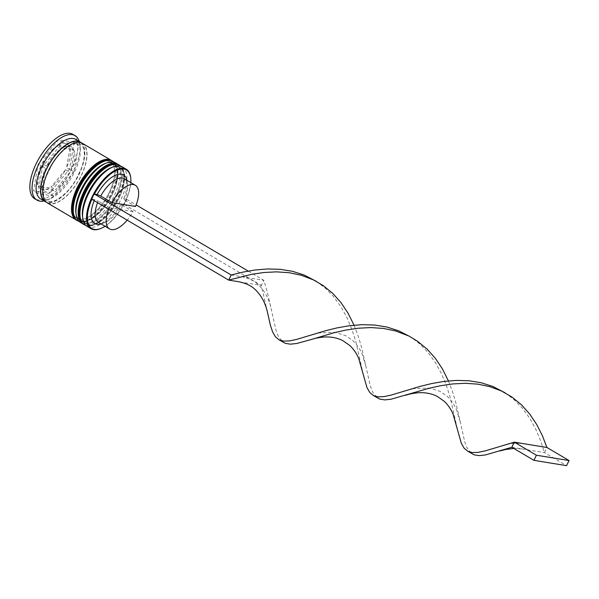 <?xml version="1.0" encoding="UTF-8"?>
<svg xmlns="http://www.w3.org/2000/svg" width="599" height="599" viewBox="0 0 599 599"><rect width="100%" height="100%" fill="white"/><g stroke="black" fill="none" stroke-linecap="round" stroke-linejoin="round"><path stroke-width="0.45" stroke-dasharray="3 2.25" d="M105.072 226.272A33.986 15.379 120.6 0 0 123.873 204.401A33.986 15.379 120.6 0 0 126.367 199.287A33.986 15.379 120.6 0 0 130.844 182.62M130.672 177.364A34.562 15.634 -59.4 0 1 100.377 228.661M111.279 167.645A32.833 14.855 -59.4 0 1 117.606 166.687A32.833 14.855 -59.4 0 1 120.077 167.57A32.833 14.855 -59.4 0 1 117.584 200.905A32.833 14.855 -59.4 0 1 89.169 224.999A32.833 14.855 -59.4 0 1 86.69 224.116A32.833 14.855 -59.4 0 1 82.505 216.374M87.14 226.385A34.562 15.634 120.6 0 0 89.745 227.313A34.562 15.634 120.6 0 0 119.658 201.953A34.562 15.634 120.6 0 0 122.286 166.866M104.645 163.729A32.833 14.855 -59.4 0 1 110.972 162.771A32.833 14.855 -59.4 0 1 113.443 163.647A32.833 14.855 -59.4 0 1 110.95 196.981A32.833 14.855 -59.4 0 1 82.527 221.076A32.833 14.855 -59.4 0 1 80.056 220.2A32.833 14.855 -59.4 0 1 75.871 212.458M80.506 222.469A34.562 15.634 120.6 0 0 83.111 223.397A34.562 15.634 120.6 0 0 113.024 198.037A34.562 15.634 120.6 0 0 115.652 162.943M75.841 139.44A34.562 15.634 -59.4 0 1 80.244 147.586A34.562 15.634 -59.4 0 1 49.949 198.883A34.562 15.634 -59.4 0 1 43.293 199.886A34.562 15.634 -59.4 0 1 40.695 198.958M79.24 141.446A37.445 16.944 -59.4 0 1 79.862 144.479A37.445 16.944 -59.4 0 1 47.044 200.044A37.445 16.944 -59.4 0 1 44.086 200.964M114.506 164.86A32.833 14.855 -59.4 0 1 116.985 165.743A32.833 14.855 -59.4 0 1 114.484 199.07A32.833 14.855 -59.4 0 1 86.069 223.172A32.833 14.855 -59.4 0 1 83.59 222.289A32.833 14.855 -59.4 0 1 86.091 188.955A32.833 14.855 -59.4 0 1 114.506 164.86A32.833 14.855 -59.4 0 1 115.787 196.539A32.833 14.855 -59.4 0 1 86.069 223.172A32.833 14.855 -59.4 0 1 84.788 191.485A32.833 14.855 -59.4 0 1 114.506 164.86M118.475 164.658A34.562 15.634 -59.4 0 1 114.843 200.051A34.562 15.634 -59.4 0 1 85.32 224.7A34.562 15.634 -59.4 0 1 83.366 224.116M107.872 160.936A32.833 14.855 -59.4 0 1 110.351 161.82A32.833 14.855 -59.4 0 1 107.85 195.154A32.833 14.855 -59.4 0 1 79.435 219.249A32.833 14.855 -59.4 0 1 76.957 218.365A32.833 14.855 -59.4 0 1 79.457 185.031A32.833 14.855 -59.4 0 1 107.872 160.936A32.833 14.855 -59.4 0 1 109.153 192.623A32.833 14.855 -59.4 0 1 79.435 219.249A32.833 14.855 -59.4 0 1 78.155 187.569A32.833 14.855 -59.4 0 1 107.872 160.936M111.841 160.742A34.562 15.634 -59.4 0 1 108.209 196.135A34.562 15.634 -59.4 0 1 78.686 220.784A34.562 15.634 -59.4 0 1 76.732 220.2M82.475 143.356A34.562 15.634 -59.4 0 1 79.847 178.442A34.562 15.634 -59.4 0 1 49.934 203.81A34.562 15.634 -59.4 0 1 47.328 202.881M81.307 142.802A34.562 15.634 -59.4 0 1 76.949 178.382A34.562 15.634 -59.4 0 1 47.718 202.499A34.562 15.634 -59.4 0 1 46.28 202.125M72.883 134.348A37.445 16.944 -59.4 0 1 70.031 172.355A37.445 16.944 -59.4 0 1 37.625 199.834A37.445 16.944 -59.4 0 1 34.802 198.831M53.888 190.572L49.47 187.959A25.922 11.725 -59.4 0 1 42.611 189.606A25.922 11.725 -59.4 0 1 40.665 188.91A25.922 11.725 -59.4 0 1 38.261 186.132L42.679 188.745L53.888 190.572A25.922 11.725 -59.4 0 1 47.036 192.219A25.922 11.725 -59.4 0 1 45.082 191.523A25.922 11.725 -59.4 0 1 42.679 188.745M126.861 180.269A28.228 12.774 -59.4 0 1 127.085 181.587A28.228 12.774 -59.4 0 1 123.634 198.846L124.48 199.924L135.539 206.453M121.14 203.959L121.986 205.038A25.345 11.471 -59.4 0 1 105.252 222.311L102.347 223.479A28.228 12.774 -59.4 0 0 121.14 203.959L124.203 204.454L126.696 199.34L123.634 198.846M124.233 178.719A25.345 11.471 -59.4 0 1 127.46 184.694A25.345 11.471 -59.4 0 1 124.48 199.924M74.321 150.918L69.903 148.305A25.922 11.725 -59.4 0 1 66.594 167.48L71.019 170.094L74.321 150.918A25.922 11.725 -59.4 0 1 71.019 170.094M62.64 147.826L58.215 145.213A25.922 11.725 -59.4 0 1 67.021 144.269A25.922 11.725 -59.4 0 1 69.424 147.04L73.849 149.653L62.64 147.826A25.922 11.725 -59.4 0 1 71.446 146.875A25.922 11.725 -59.4 0 1 73.849 149.653M46.58 166.11L42.155 163.497A25.922 11.725 -59.4 0 1 56.673 146.149L61.091 148.754L46.58 166.11A25.922 11.725 -59.4 0 1 61.091 148.754M42.207 187.48L37.782 184.866A25.922 11.725 -59.4 0 1 41.084 165.691L45.509 168.304L42.207 187.48A25.922 11.725 -59.4 0 1 45.509 168.304M69.903 148.305L66.594 167.48M58.215 145.213L69.424 147.04M42.155 163.497L56.673 146.149M37.782 184.866L41.084 165.691M49.47 187.959L38.261 186.132M94.2 200.68A28.228 12.774 -59.4 0 1 94.635 199.632L91.909 199.19A33.986 15.379 120.6 0 0 91.857 199.295M102.347 223.479A28.228 12.774 -59.4 0 1 101.089 223.921M74.164 142.292L69.536 169.15L49.215 193.44L33.522 190.879L38.141 164.029L58.47 139.732L74.164 142.292L78.589 144.906L73.962 171.763L69.536 169.15M91.58 199.13L91.909 199.19A33.986 15.379 -59.4 0 1 94.402 194.069M73.962 171.763L53.64 196.053L37.947 193.492L42.566 166.634L62.888 142.345L78.589 144.906M62.888 142.345L58.47 139.732M42.566 166.634L38.141 164.029M37.947 193.492L33.522 190.879M53.64 196.053L49.215 193.44M69.948 172.295A25.922 11.725 -59.4 0 1 55.437 189.643L69.948 172.295L65.523 169.682A25.922 11.725 -59.4 0 1 51.012 187.03L55.437 189.643M65.523 169.682L51.012 187.03M105.252 222.311A25.345 11.471 -59.4 0 1 98.461 222.371M97.6 202.687A25.345 11.471 -59.4 0 1 98.214 201.159L94.635 199.632M121.986 205.038L133.045 211.574A25.345 11.471 -59.4 0 1 127.168 220.147M108.659 209.216A25.345 11.471 -59.4 0 1 109.273 207.688L98.214 201.159M133.045 211.574L109.273 207.688M231.199 274.993L263.822 280.317L261.329 285.431L267.813 313.883M126.696 199.34L136.153 204.925M248.181 271.077L263.822 280.317L267.319 291.998L276.064 330.581L278.43 336.631L282.818 342.029M124.203 204.454L261.329 285.431L238.731 281.74M354.046 325.19L358.195 336.039L361.684 347.719L370.429 386.303L372.795 392.352L377.183 397.751M505.032 392.794L513.687 399.308L522.328 408.129L529.696 418.222L535.783 429.273L540.65 440.871L544.439 452.597L546.932 447.483M316.294 281.35L324.95 287.864L333.591 296.677L340.958 306.778L347.046 317.822L351.913 329.428L355.701 341.153L362.185 369.605M511.816 447.273L544.439 452.597L566.557 465.663M448.419 380.912L452.567 391.761L456.056 403.441L464.802 442.032L467.168 448.074L471.555 453.473M413.31 338.862L419.315 343.586L427.963 352.399L435.331 362.5L441.411 373.544L446.277 385.15L450.066 396.875L456.55 425.335M82.64 217.272A32.833 14.855 120.6 0 0 89.169 224.999A32.833 14.855 120.6 0 0 118.879 198.374A32.833 14.855 120.6 0 0 117.606 166.687A32.833 14.855 120.6 0 0 112.133 167.323M119.635 165.294A34.562 15.634 -59.4 0 1 117.007 200.388A34.562 15.634 -59.4 0 1 87.087 225.748A34.562 15.634 -59.4 0 1 84.481 224.82M84.04 224.558A34.562 15.634 120.6 0 0 86.645 225.486A34.562 15.634 120.6 0 0 116.558 200.126A34.562 15.634 120.6 0 0 119.186 165.032M76.006 213.356A32.833 14.855 120.6 0 0 82.527 221.076A32.833 14.855 120.6 0 0 112.245 194.45A32.833 14.855 120.6 0 0 110.972 162.771A32.833 14.855 120.6 0 0 105.499 163.407M112.994 161.378A34.562 15.634 -59.4 0 1 110.366 196.465A34.562 15.634 -59.4 0 1 80.453 221.832A34.562 15.634 -59.4 0 1 77.848 220.904M77.406 220.642A34.562 15.634 120.6 0 0 80.011 221.57A34.562 15.634 120.6 0 0 109.924 196.202A34.562 15.634 120.6 0 0 112.552 161.116M80.536 142.562A34.278 15.507 -59.4 0 1 77.249 177.574A34.278 15.507 -59.4 0 1 47.845 202.245A34.278 15.507 -59.4 0 1 45.696 201.564M79.742 142.682A34.278 15.507 120.6 0 0 48.721 170.475A34.278 15.507 120.6 0 0 50.054 203.548A34.278 15.507 120.6 0 0 81.075 175.754A34.278 15.507 120.6 0 0 79.742 142.682M85.949 225.509L91.976 225.741L99.239 222.521L106.42 216.546L111.646 210.489L116.311 203.533L121.425 193.035L124.749 179.236L124.48 173.193L122.091 167.465L120.938 166.245M79.315 221.585L85.343 221.825L92.598 218.598L99.786 212.63L105.012 206.573L109.677 199.609L114.791 189.119L118.115 175.32L117.846 169.277L115.45 163.549L114.304 162.329M49.185 201.474C54.067 203.405 68.226 193.821 76.148 179.198L80.985 169.188C82.947 164.53 85.238 155.815 83.86 149.495C82.699 146.141 81.576 144.374 80.491 144.194L78.409 143.453C73.52 141.521 59.361 151.113 51.439 165.728L46.602 175.747C44.648 180.404 42.357 189.112 43.734 195.439C44.888 198.786 46.011 200.553 47.096 200.74L49.185 201.474M80.244 147.586L79.862 144.479M49.949 198.883L47.044 200.044M120.077 167.57L116.985 165.743M113.443 163.647L110.351 161.82M40.665 188.91L45.082 191.523M127.46 184.694L127.085 181.587M67.021 144.269L71.446 146.875M80.056 220.2L76.957 218.365M86.69 224.116L83.59 222.289M313.449 279.898L318.938 283.14M502.187 391.342L507.682 394.584M241.225 276.626C248.862 278.236 254.53 280.931 258.244 284.705C266.42 292.349 269.932 302.293 271.437 310.042M407.178 390.234L413.115 388.669L429.483 388.002L440.04 391.349L447.109 396.268C450.86 399.705 453.9 403.988 456.236 409.117L460.174 421.486M521.834 448.913L513.8 448.449M312.805 334.504L318.75 332.947L335.118 332.273L345.668 335.627L352.744 340.546C356.487 343.983 359.527 348.266 361.871 353.395L365.802 365.764M501.543 445.956C509.637 443.402 517.236 442.683 524.335 443.799"/><path stroke-width="0.9" d="M91.857 199.295A33.986 15.379 120.6 0 0 94.417 229.417A33.986 15.379 120.6 0 0 100.961 228.421A33.986 15.379 120.6 0 0 105.072 226.272M100.961 228.421L100.377 228.661A34.562 15.634 -59.4 0 1 93.729 229.664A34.562 15.634 -59.4 0 1 91.123 228.736A34.562 15.634 -59.4 0 1 93.751 193.649A34.562 15.634 -59.4 0 1 123.664 168.289A34.562 15.634 -59.4 0 1 126.269 169.218A34.562 15.634 -59.4 0 1 130.672 177.364L130.747 177.985A33.986 15.379 120.6 0 0 123.858 169.06A33.986 15.379 120.6 0 0 94.402 194.069L231.199 274.993L228.706 280.107L238.731 281.74C246.084 283.297 251.543 285.888 255.122 289.527C263.006 296.879 266.368 306.456 267.813 313.883L270.426 325.399L272.635 331.981L275.428 336.803L279.052 339.835L283.731 341.138L289.602 340.898L296.752 339.371L325.571 330.715L337.177 327.863L349.404 325.729L361.961 324.68L374.555 325.04L386.857 327.024L398.582 330.775L409.476 336.324L417.66 341.363L427.139 349.135L435.391 358.382L442.361 368.812L448.419 380.912M130.844 182.62A33.986 15.379 120.6 0 0 130.747 177.985M126.269 169.218L122.286 166.866A34.562 15.634 120.6 0 0 119.68 165.938A34.562 15.634 120.6 0 0 113.024 166.941A34.562 15.634 120.6 0 0 82.737 218.238A34.562 15.634 120.6 0 0 87.14 226.385L91.123 228.736M117.861 164.253L115.652 162.943A34.562 15.634 120.6 0 0 113.046 162.015A34.562 15.634 120.6 0 0 106.39 163.025A34.562 15.634 120.6 0 0 76.103 214.322A34.562 15.634 120.6 0 0 80.506 222.469L82.714 223.771A34.562 15.634 -59.4 0 1 85.343 188.685A34.562 15.634 -59.4 0 1 115.255 163.325A34.562 15.634 -59.4 0 1 117.861 164.253A34.562 15.634 -59.4 0 1 118.475 164.658M46.28 202.125A34.562 15.634 -59.4 0 1 45.112 201.571L40.695 198.958A34.562 15.634 -59.4 0 1 43.323 163.871A34.562 15.634 -59.4 0 1 73.235 138.511A34.562 15.634 -59.4 0 1 75.841 139.44L80.266 142.053A34.562 15.634 -59.4 0 1 81.307 142.802M44.086 200.964A37.445 16.944 -59.4 0 1 39.841 201.144A37.445 16.944 -59.4 0 1 37.018 200.133A37.445 16.944 -59.4 0 1 39.863 162.119A37.445 16.944 -59.4 0 1 72.269 134.648A37.445 16.944 -59.4 0 1 75.092 135.651A37.445 16.944 -59.4 0 1 79.24 141.446M76.732 220.2A34.562 15.634 -59.4 0 1 76.08 219.855A34.562 15.634 -59.4 0 1 78.709 184.769A34.562 15.634 -59.4 0 1 108.621 159.409A34.562 15.634 -59.4 0 1 111.227 160.337A34.562 15.634 -59.4 0 1 111.841 160.742M76.08 219.855L47.328 202.881A34.562 15.634 -59.4 0 1 49.957 167.787A34.562 15.634 -59.4 0 1 79.869 142.427A34.562 15.634 -59.4 0 1 82.475 143.356L111.227 160.337M45.112 201.571A34.562 15.634 -59.4 0 1 47.74 166.485A34.562 15.634 -59.4 0 1 77.66 141.124A34.562 15.634 -59.4 0 1 80.266 142.053M37.018 200.133L34.802 198.831A37.445 16.944 -59.4 0 1 37.647 160.817A37.445 16.944 -59.4 0 1 70.061 133.337A37.445 16.944 -59.4 0 1 72.883 134.348L75.092 135.651M111.766 202.574A25.345 11.471 -59.4 0 1 133.382 184.567A25.345 11.471 -59.4 0 1 135.292 185.248A25.345 11.471 -59.4 0 1 135.539 206.453L111.766 202.574L100.707 196.045A25.345 11.471 -59.4 0 1 122.323 178.038A25.345 11.471 -59.4 0 1 124.233 178.719L135.292 185.248M100.707 196.045L97.128 194.518A28.228 12.774 -59.4 0 1 121.357 174.174A28.228 12.774 -59.4 0 1 126.861 180.269M97.128 194.518L94.402 194.069M101.089 223.921A28.228 12.774 -59.4 0 1 94.2 200.68M76.103 214.322L75.871 212.458A32.833 14.855 -59.4 0 1 104.645 163.729L106.39 163.025M83.366 224.116A34.562 15.634 -59.4 0 1 82.714 223.771M82.737 218.238L82.505 216.374A32.833 14.855 -59.4 0 1 111.279 167.645L113.024 166.941M127.168 220.147A25.345 11.471 -59.4 0 1 109.52 228.9L98.461 222.371A25.345 11.471 -59.4 0 1 97.6 202.687M109.52 228.9A25.345 11.471 -59.4 0 1 108.659 209.216M354.046 325.19L347.989 313.09L341.026 302.652L332.774 293.405L323.288 285.633L313.449 279.898L301.215 275.233L289.062 272.702L276.528 271.856L263.927 272.493L251.558 274.327L228.706 280.107L91.58 199.13L94.073 194.016M136.153 204.925L248.181 271.077M279.329 339.97L285.386 343.369L290.425 344.17L296.692 343.497L311.195 339.536C314.093 338.734 315.119 338.143 322.105 337.215C329.705 336.391 336.601 337.522 342.8 340.621L349.614 345.361C353.388 348.828 356.412 353.163 358.689 358.374L367.007 387.703L369.8 392.525L373.424 395.557L379.759 399.091L384.79 399.892L391.057 399.219L428.472 388.444L440.295 385.771L452.664 383.937L465.266 383.3L477.8 384.146L489.952 386.677L501.445 390.99L512.025 397.085L521.512 404.857L529.763 414.104L536.726 424.534L542.417 435.795L546.932 447.483L514.309 442.159L511.816 447.273L485.43 454.941L479.163 455.614L474.123 454.813L468.074 451.421L472.469 452.589L478.339 452.342L485.49 450.822L514.309 442.159L536.427 455.225L533.934 460.339L566.557 465.663L569.05 460.549L546.932 447.483M231.199 274.993L242.805 272.141L255.032 269.999L267.596 268.958L280.182 269.318L292.484 271.302L304.217 275.053L316.294 281.35M373.701 395.692L378.096 396.86L383.974 396.62L391.125 395.093L419.936 386.437L431.542 383.585L443.769 381.451L456.333 380.402L468.92 380.762L481.222 382.754L492.955 386.497L505.032 392.794M311.195 339.536L334.1 332.722L345.93 330.049L358.292 328.215L370.893 327.578L383.427 328.424L395.58 330.955L407.814 335.62M405.56 395.258C408.466 394.456 409.491 393.872 416.477 392.937C424.07 392.113 430.966 393.251 437.173 396.343L443.986 401.083C447.76 404.55 450.785 408.885 453.054 414.096L461.372 443.432L464.165 448.254L468.074 451.421M533.934 460.339L511.816 447.273M569.05 460.549L536.427 455.225M117.03 164.366A34.562 15.634 -59.4 0 1 119.635 165.294L119.186 165.032A34.562 15.634 120.6 0 0 116.588 164.104A34.562 15.634 120.6 0 0 86.668 189.471A34.562 15.634 120.6 0 0 84.04 224.558L84.481 224.82A34.562 15.634 -59.4 0 1 87.11 189.733A34.562 15.634 -59.4 0 1 117.03 164.366M112.133 167.323A32.833 14.855 120.6 0 0 90.591 188.288A32.833 14.855 120.6 0 0 82.64 217.272M110.388 160.45A34.562 15.634 -59.4 0 1 112.994 161.378L112.552 161.116A34.562 15.634 120.6 0 0 109.946 160.188A34.562 15.634 120.6 0 0 80.034 185.555A34.562 15.634 120.6 0 0 77.406 220.642L77.848 220.904A34.562 15.634 -59.4 0 1 80.476 185.81A34.562 15.634 -59.4 0 1 110.388 160.45M105.499 163.407A32.833 14.855 120.6 0 0 83.957 184.372A32.833 14.855 120.6 0 0 76.006 213.356M45.696 201.564A34.278 15.507 -59.4 0 1 47.613 167.009A34.278 15.507 -59.4 0 1 77.533 141.379A34.278 15.507 -59.4 0 1 80.536 142.562M120.938 166.245L119.635 165.294M84.04 224.558C81.449 224.168 77.848 216.059 78.926 210.623C79.562 203.001 82.37 194.9 87.357 186.326C96.866 171.142 106.457 163.677 116.116 163.939L119.186 165.032M85.949 225.509L84.481 224.82M114.304 162.329L112.994 161.378M77.406 220.642C74.815 220.252 71.206 212.136 72.292 206.7C72.921 199.078 75.736 190.984 80.723 182.403C90.232 167.218 99.816 159.761 109.482 160.015L112.552 161.116M79.315 221.585L77.848 220.904M513.8 448.449L505.429 449.527L499.933 450.98"/></g></svg>
